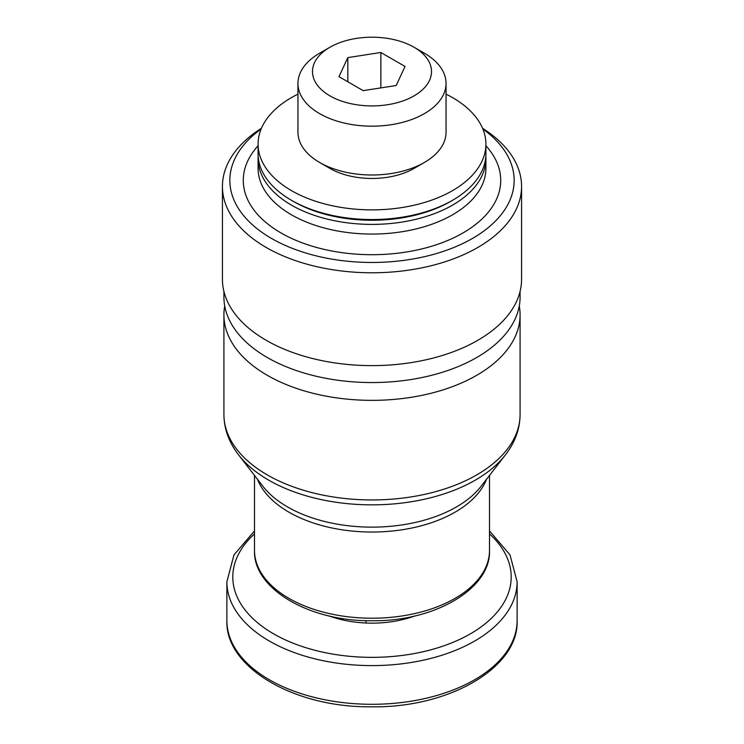 <?xml version="1.0" encoding="UTF-8"?>
<svg xmlns="http://www.w3.org/2000/svg" width="744" height="744" viewBox="0 0 744 744"><rect width="100%" height="100%" fill="white"/><g stroke="black" fill="none" stroke-linecap="round" stroke-linejoin="round"><path stroke-width="1.12" d="M329.006 615.911A79.971 46.165 0 0 0 337.358 618.59A79.971 46.165 0 0 0 365.964 623.016A79.971 46.165 0 0 0 414.994 615.911M337.358 617.632L337.358 618.59M365.964 620.626L365.964 623.016M223.916 291.388L223.916 297.061A148.084 85.495 0 0 0 372 382.556A148.084 85.495 0 0 0 520.084 297.061L520.084 291.388M224.716 305.961A148.084 85.495 0 0 0 223.916 314.861A148.084 85.495 0 0 0 372 400.356A148.084 85.495 0 0 0 520.084 314.861A148.084 85.495 0 0 0 519.284 305.961M342.854 618.552L342.854 619.975M261.442 128.275A149.572 86.35 0 0 0 222.428 186.428L222.428 279.26A149.572 86.35 0 0 0 372 365.62A149.572 86.35 0 0 0 521.572 279.26L521.572 186.428A149.572 86.35 0 0 0 482.558 128.275M222.428 186.428A149.572 86.35 0 0 0 372 272.778A149.572 86.35 0 0 0 521.572 186.428M261.135 129.01A142.16 82.082 0 0 0 275.196 240.489A142.16 82.082 0 0 0 468.804 240.489A142.16 82.082 0 0 0 482.865 129.01M258.168 156.203A113.916 65.77 0 0 0 258.084 158.621A113.916 65.77 0 0 0 372 224.39A113.916 65.77 0 0 0 485.916 158.621A113.916 65.77 0 0 0 485.832 156.203M297.953 94.135A113.916 65.77 0 0 0 291.453 97.604A113.916 65.77 0 0 0 258.084 144.113L258.084 153.785A113.916 65.77 0 0 0 291.453 200.285L293.545 201.494A110.949 64.058 0 0 0 450.455 201.494L452.547 200.285A113.916 65.77 0 0 0 485.916 153.785L485.916 144.113A113.916 65.77 0 0 0 446.047 94.135M291.453 200.285A113.916 65.77 0 0 0 452.547 200.285M258.084 144.113A113.916 65.77 0 0 0 372 209.873A113.916 65.77 0 0 0 485.916 144.113M319.641 53.196L329.918 47.263L319.641 53.196A74.047 42.752 0 0 0 297.953 83.421L297.953 132.246A74.047 42.752 0 0 0 319.641 162.471L329.918 168.404A59.52 34.364 0 0 0 414.083 168.404L424.359 162.471A74.047 42.752 0 0 0 446.047 132.246L446.047 83.421A74.047 42.752 0 0 0 424.359 53.196L414.083 47.263A59.52 34.364 0 0 0 329.918 47.263L329.918 47.263A59.52 34.364 0 0 0 329.918 95.855A59.52 34.364 0 0 0 414.083 95.855A59.52 34.364 0 0 0 414.083 47.263M319.641 162.471A74.047 42.752 0 0 0 424.359 162.471M297.953 83.421A74.047 42.752 0 0 0 372 126.173A74.047 42.752 0 0 0 446.047 83.421M347.82 57.604L338.966 76.669L363.146 90.638L396.18 85.523L405.034 66.449L380.854 52.489L347.82 57.604L347.82 81.784M380.854 87.894L380.854 52.489M238.629 454.937A146.103 84.351 0 0 0 372 504.851A146.103 84.351 0 0 0 505.371 454.937L481.07 486.316A119.486 68.978 0 0 1 372 527.133A119.486 68.978 0 0 1 262.93 486.316L238.629 454.937C228.957 442.438 224.056 428.944 223.916 414.454A148.084 85.495 0 0 0 372 499.949A148.084 85.495 0 0 0 520.084 414.454L520.084 314.861M257.405 479.183A117.496 67.834 0 0 0 372 532.034A117.496 67.834 0 0 0 486.595 479.183M254.504 475.435L254.504 550.374A117.496 67.834 0 0 0 372 618.218A117.496 67.834 0 0 0 489.496 550.374L489.496 475.435M254.504 533.885A139.202 80.371 0 0 0 281.027 637.813A139.202 80.371 0 0 0 462.973 637.813A139.202 80.371 0 0 0 489.496 533.885M226.874 620.505C224.967 667.08 293.796 707.656 371.2 706.8C449.181 708.186 519.08 667.433 517.126 620.505A145.127 83.784 0 0 1 372 704.298A145.127 83.784 0 0 1 226.874 620.505L226.874 581.817A145.127 83.784 0 0 0 372 665.601A145.127 83.784 0 0 0 517.126 581.817L510.031 554.95L489.496 530.9M258.084 145.778A128.721 74.316 0 0 0 372 254.699A128.721 74.316 0 0 0 485.916 145.778M258.084 158.621L258.084 168.293A113.916 65.77 0 0 0 372 234.062A113.916 65.77 0 0 0 485.916 168.293L485.916 158.621M223.916 414.454L223.916 314.861M505.371 454.937C515.043 442.438 519.944 428.944 520.084 414.454M254.504 550.374C252.839 588.16 308.407 621.435 371.358 620.719C434.766 621.863 491.198 588.439 489.496 550.374M226.874 581.817L233.96 554.95L254.504 530.9M517.126 620.505L517.126 581.817"/></g></svg>
